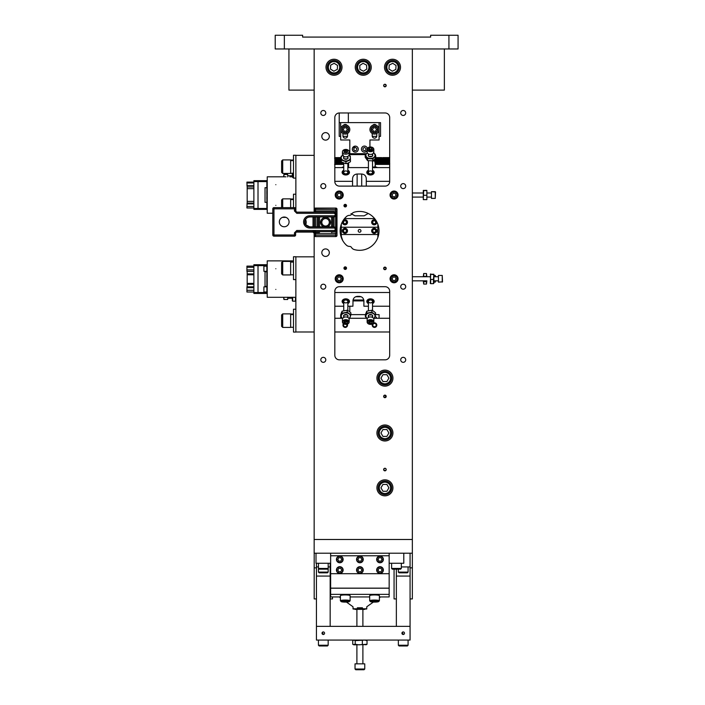 <?xml version="1.0" encoding="UTF-8"?>
<svg xmlns="http://www.w3.org/2000/svg" width="705" height="705" viewBox="0 0 705 705"><rect width="100%" height="100%" fill="white"/><g stroke="black" fill="none" stroke-linecap="round" stroke-linejoin="round"><path stroke-width="1.06" d="M410.072 598.924L412.355 598.924L412.355 553.213L314.157 553.213L314.157 235.54M314.157 209.103L314.157 48.962M412.355 553.213L412.355 539.492L314.157 539.492L412.355 539.484L412.355 48.962M340.726 235.602L340.453 234.351M340.286 233.24L342.709 240.528M342.692 240.502L341.907 238.969M341.643 238.361L341.37 237.682M346.437 216.558A19.44 19.44 0 0 0 346.437 245.199A4.574 4.574 0 0 0 349.574 246.406A2.282 2.282 0 0 1 351.557 247.517A4.574 4.574 0 0 0 354.218 249.561A19.44 19.44 0 0 0 379.017 230.879A19.44 19.44 0 0 0 354.218 212.196A4.574 4.574 0 0 0 351.557 214.241A2.282 2.282 0 0 1 349.574 215.351A4.574 4.574 0 0 0 346.437 216.558M321.824 136.373A3.745 3.745 0 0 0 327.446 139.625A3.745 3.745 0 0 0 327.446 133.13A3.745 3.745 0 0 0 321.824 136.373M321.824 222.322A3.745 3.745 0 0 0 327.446 225.565A3.745 3.745 0 0 0 327.446 219.079A3.745 3.745 0 0 0 321.824 222.322M321.824 252.681A3.745 3.745 0 0 0 327.446 255.924A3.745 3.745 0 0 0 327.446 249.429A3.745 3.745 0 0 0 321.824 252.681M335.21 278.792A4.001 4.001 0 0 0 341.211 282.256A4.001 4.001 0 0 0 341.211 275.32A4.001 4.001 0 0 0 335.21 278.792M390.068 278.792A4.001 4.001 0 0 0 396.069 282.256A4.001 4.001 0 0 0 396.069 275.32A4.001 4.001 0 0 0 390.068 278.792M400.722 112.967A2.485 2.485 0 0 0 404.458 115.118A2.485 2.485 0 0 0 404.458 110.817A2.485 2.485 0 0 0 400.722 112.967M400.722 186.111A2.485 2.485 0 0 0 404.458 188.27A2.485 2.485 0 0 0 404.458 183.961A2.485 2.485 0 0 0 400.722 186.111M400.722 286.688A2.485 2.485 0 0 0 404.458 288.847A2.485 2.485 0 0 0 404.458 284.538A2.485 2.485 0 0 0 400.722 286.688M400.722 359.832A2.485 2.485 0 0 0 404.458 361.991A2.485 2.485 0 0 0 404.458 357.682A2.485 2.485 0 0 0 400.722 359.832M320.81 359.832A2.485 2.485 0 0 0 324.547 361.991A2.485 2.485 0 0 0 324.547 357.682A2.485 2.485 0 0 0 320.81 359.832M320.81 286.688A2.485 2.485 0 0 0 324.547 288.847A2.485 2.485 0 0 0 324.547 284.538A2.485 2.485 0 0 0 320.81 286.688M320.81 186.111A2.485 2.485 0 0 0 324.547 188.27A2.485 2.485 0 0 0 324.547 183.961A2.485 2.485 0 0 0 320.81 186.111M320.81 112.967A2.485 2.485 0 0 0 324.547 115.118A2.485 2.485 0 0 0 324.547 110.817A2.485 2.485 0 0 0 320.81 112.967M384.199 468.508L383.643 469.556A1.278 1.278 0 0 0 385.564 470.667A1.278 1.278 0 0 0 385.564 468.446A1.278 1.278 0 0 0 383.643 469.556L383.696 469.213M383.837 395.743L383.643 396.413A1.278 1.278 0 0 0 385.564 397.514A1.278 1.278 0 0 0 385.564 395.302A1.278 1.278 0 0 0 383.643 396.413L383.696 396.069M385.829 269.31L384.93 269.68L386.208 268.402L384.93 267.125L383.643 268.402A1.278 1.278 0 0 0 385.564 269.513A1.278 1.278 0 0 0 385.564 267.292A1.278 1.278 0 0 0 383.643 268.402L383.696 268.059M384.577 84.309L384.93 84.256C386.578 85.111 386.578 85.966 384.93 86.821L383.643 85.534A1.278 1.278 0 0 0 385.564 86.644A1.278 1.278 0 0 0 385.564 84.433A1.278 1.278 0 0 0 383.643 85.534L383.696 85.199M345.723 266.957L343.961 268.147A1.278 1.278 0 0 0 345.882 269.257A1.278 1.278 0 0 0 345.882 267.036A1.278 1.278 0 0 0 343.961 268.147L346.34 268.808L346.472 267.785M345.723 204.459L343.961 205.64A1.278 1.278 0 0 0 345.882 206.75A1.278 1.278 0 0 0 345.882 204.538A1.278 1.278 0 0 0 343.961 205.64L346.34 206.301L346.34 204.988L346.34 206.301M335.21 195.038A4.001 4.001 0 0 0 341.211 198.51A4.001 4.001 0 0 0 341.211 191.566A4.001 4.001 0 0 0 335.21 195.038M390.068 195.038A4.001 4.001 0 0 0 396.069 198.51A4.001 4.001 0 0 0 396.069 191.566A4.001 4.001 0 0 0 390.068 195.038M376.919 378.127A8.011 8.011 0 0 0 388.931 385.062A8.011 8.011 0 0 0 388.931 371.183A8.011 8.011 0 0 0 376.919 378.127M376.919 432.985A8.011 8.011 0 0 0 388.931 439.92A8.011 8.011 0 0 0 388.931 426.049A8.011 8.011 0 0 0 376.919 432.985M376.919 487.842A8.011 8.011 0 0 0 388.931 494.778A8.011 8.011 0 0 0 388.931 480.907A8.011 8.011 0 0 0 376.919 487.842M384.507 67.248A8.011 8.011 0 0 0 396.518 74.184A8.011 8.011 0 0 0 396.518 60.313A8.011 8.011 0 0 0 384.507 67.248M355.25 67.248A8.011 8.011 0 0 0 367.261 74.184A8.011 8.011 0 0 0 367.261 60.313A8.011 8.011 0 0 0 355.25 67.248M325.992 67.248A8.011 8.011 0 0 0 338.003 74.184A8.011 8.011 0 0 0 338.003 60.313A8.011 8.011 0 0 0 325.992 67.248M389.68 181.546L389.68 117.541A4.574 4.574 0 0 0 385.106 112.967L339.396 112.967A4.574 4.574 0 0 0 334.822 117.541L334.822 181.546A4.574 4.574 0 0 0 339.396 186.111L385.106 186.111A4.574 4.574 0 0 0 389.68 181.546M389.68 355.267L389.68 291.262A4.574 4.574 0 0 0 385.106 286.688L339.396 286.688A4.574 4.574 0 0 0 334.822 291.262L334.822 355.267A4.574 4.574 0 0 0 339.396 359.832L385.106 359.832A4.574 4.574 0 0 0 389.68 355.267A4.574 4.574 0 0 1 385.106 359.832M343.961 268.147L346.34 267.486L346.34 268.808M343.961 205.64L346.34 204.988M384.577 468.323L385.829 468.649M383.899 470.323L384.93 470.834L383.643 469.556M385.415 470.737L386.208 469.556M385.829 470.464L384.93 470.834M384.577 395.179L386.111 396.897M383.643 396.413L384.93 397.69L383.828 397.074M385.829 397.312L384.93 397.69L386.208 396.413L384.93 395.126M383.643 268.402L384.569 269.627M385.415 86.724L386.208 85.534L384.93 84.256L384.199 84.485M384.93 86.821L383.828 86.204M329.314 136.373A3.745 3.745 0 0 1 323.692 139.625A3.745 3.745 0 0 1 323.692 133.13A3.745 3.745 0 0 1 329.314 136.373M325.789 112.967A2.485 2.485 0 0 1 322.062 115.118A2.485 2.485 0 0 1 322.062 110.817A2.485 2.485 0 0 1 325.789 112.967M405.701 112.967A2.485 2.485 0 0 1 401.973 115.118A2.485 2.485 0 0 1 401.973 110.817A2.485 2.485 0 0 1 405.701 112.967M339.396 359.832A4.574 4.574 0 0 1 334.822 355.267M334.822 117.541A4.574 4.574 0 0 1 339.211 112.967L339.211 136.373L340.638 136.373L340.638 122.661L339.211 122.661M385.106 112.967A4.574 4.574 0 0 1 389.68 117.541M377.871 224.287L377.871 228.869L377.871 227.213L341.299 227.213L341.299 224.287A19.44 19.44 0 0 0 341.299 237.47L341.299 234.527L377.871 234.527L377.871 232.888L377.871 237.47M340.771 235.796L341.149 237.065M383.696 268.755L385.23 269.645M385.838 269.301L386.199 268.49M366.944 606.652A9.147 1.331 0 0 0 366.759 606.926A9.147 1.331 0 0 1 366.944 606.652L373.359 602.07M353.038 608.062L353.038 606.926A9.147 1.331 0 0 0 352.852 606.652A9.147 1.331 0 0 1 353.038 606.926L353.038 608.785L357.338 608.785M403.789 553.213L403.789 563.269L389.16 563.269M330.636 563.269L316.007 563.269L316.007 553.213M389.16 553.213L330.636 553.213L330.636 555.769L389.16 555.769L389.16 553.213M389.16 555.769L389.16 588.217L330.636 588.217L330.636 555.769M389.16 588.137L330.636 588.137M389.16 573.694L330.636 573.694M379.396 596.932L389.16 596.932L389.16 588.217L330.636 588.217L330.636 596.932L340.4 596.932M339.246 596.932L340.4 597.761M346.437 602.07L352.852 606.652M362.458 608.785L366.759 608.785L366.759 606.926M379.396 597.761L380.55 596.932M357.338 608.873L353.038 609.005L356.977 609.27M353.038 608.785L366.759 608.785M362.529 608.988L366.759 609.005L362.458 608.873M389.16 594.368L330.636 594.368M389.16 588.217L330.636 588.217M350.129 596.932L369.667 596.932M376.664 570.037A3.349 3.349 0 0 1 381.687 567.137A3.349 3.349 0 0 1 381.687 572.936A3.349 3.349 0 0 1 376.664 570.037M376.964 570.037A3.058 3.058 0 0 0 381.537 572.68A3.058 3.058 0 0 0 381.537 567.393A3.058 3.058 0 0 0 376.964 570.037M379.017 568.318L378.03 570.037L379.017 571.755L381.008 571.755L381.995 570.037L381.008 568.318L379.017 568.318M356.554 570.037A3.349 3.349 0 0 1 361.568 567.137A3.349 3.349 0 0 1 361.568 572.936A3.349 3.349 0 0 1 356.554 570.037M356.845 570.037A3.058 3.058 0 0 0 361.427 572.68A3.058 3.058 0 0 0 361.427 567.393A3.058 3.058 0 0 0 356.845 570.037M358.907 568.318L357.911 570.037L358.907 571.755L360.889 571.755L361.885 570.037L360.889 568.318L358.907 568.318M336.435 570.037A3.349 3.349 0 0 1 341.458 567.137A3.349 3.349 0 0 1 341.458 572.936A3.349 3.349 0 0 1 336.435 570.037M336.726 570.037A3.058 3.058 0 0 0 341.308 572.68A3.058 3.058 0 0 0 341.308 567.393A3.058 3.058 0 0 0 336.726 570.037M338.788 568.318L337.801 570.037L338.788 571.755L340.779 571.755L341.766 570.037L340.779 568.318L338.788 568.318M376.664 559.426A3.349 3.349 0 0 1 381.687 556.527A3.349 3.349 0 0 1 381.687 562.326A3.349 3.349 0 0 1 376.664 559.426M376.964 559.426A3.058 3.058 0 0 0 381.537 562.07A3.058 3.058 0 0 0 381.537 556.783A3.058 3.058 0 0 0 376.964 559.426M379.017 557.708L378.03 559.426L379.017 561.145L381.008 561.145L381.995 559.426L381.008 557.708L379.017 557.708M356.554 559.426A3.349 3.349 0 0 1 361.568 556.527A3.349 3.349 0 0 1 361.568 562.326A3.349 3.349 0 0 1 356.554 559.426M356.845 559.426A3.058 3.058 0 0 0 361.427 562.07A3.058 3.058 0 0 0 361.427 556.783A3.058 3.058 0 0 0 356.845 559.426M358.907 557.708L357.911 559.426L358.907 561.145L360.889 561.145L361.885 559.426L360.889 557.708L358.907 557.708M336.435 559.426A3.349 3.349 0 0 1 341.458 556.527A3.349 3.349 0 0 1 341.458 562.326A3.349 3.349 0 0 1 336.435 559.426M336.726 559.426A3.058 3.058 0 0 0 341.308 562.07A3.058 3.058 0 0 0 341.308 556.783A3.058 3.058 0 0 0 336.726 559.426M338.788 557.708L337.801 559.426L338.788 561.145L340.779 561.145L341.766 559.426L340.779 557.708L338.788 557.708M370.442 601.585L369.72 600.871A4.864 0.714 0 0 1 369.667 600.766A4.864 0.714 0 0 1 374.531 600.061A4.864 0.714 0 0 1 379.396 600.766A4.864 0.714 0 0 1 379.343 600.871L378.611 601.585A4.133 0.599 180 0 0 374.531 600.889A4.133 0.599 180 0 0 370.442 601.585A4.133 0.599 180 0 0 370.786 601.753A4.133 0.599 180 0 0 375.13 602.088A4.133 0.599 180 0 0 378.611 601.585M379.396 600.766L379.396 595.646A4.864 0.714 180 0 0 374.531 594.941A4.864 0.714 180 0 0 369.667 595.646L369.667 600.766M372.081 601.242L371.835 601.673L374.276 601.929L377.219 601.303L372.081 601.242M376.972 601.286L376.972 601.744M374.276 601.092L374.276 601.929M340.462 600.871L341.185 601.585L340.462 600.871A4.864 0.714 0 0 1 340.4 600.766A4.864 0.714 0 0 1 345.265 600.061A4.864 0.714 0 0 1 350.129 600.766A4.864 0.714 0 0 1 350.077 600.871L349.354 601.585A4.133 0.599 180 0 0 345.265 600.889A4.133 0.599 180 0 0 341.185 601.585A4.133 0.599 180 0 0 341.528 601.753A4.133 0.599 180 0 0 345.873 602.088A4.133 0.599 180 0 0 349.354 601.585M350.129 600.766L350.129 595.646A4.864 0.714 180 0 0 345.265 594.941A4.864 0.714 180 0 0 340.4 595.646L340.4 600.766M342.824 601.242L342.577 601.673L345.018 601.929L347.962 601.303L342.824 601.242M347.715 601.286L347.715 601.744M345.018 601.092L345.018 601.929M362.458 608.988L362.458 607.789L357.338 607.789L357.338 608.988M354.835 609.27A2.564 2.529 0 0 0 356.73 609.27M363.066 609.27A2.564 2.529 0 0 0 364.961 609.27M444.361 48.962L444.361 90.108L412.355 90.108M314.157 90.108L288.927 90.108L288.927 48.962M448.926 48.962L458.074 48.962L458.074 35.25L448.926 35.25L448.926 48.962L275.206 48.962L275.206 35.25L284.353 35.25L284.353 48.962M448.926 35.25L430.64 35.25L430.64 37.083L302.639 37.083L302.639 35.25L284.353 35.25M368.257 213.483L364.15 215.827L355.012 215.827L350.984 213.641M355.584 296.761L361.233 296.761M368.433 306.217L363.895 306.217L363.895 300.92L352.923 300.903C353.214 298.162 354.738 296.638 357.497 296.347L359.33 296.347C362.079 296.638 363.604 298.162 363.895 300.92L363.798 299.986L353.02 299.986L352.923 306.217L347.838 306.217M348.614 162.82L348.614 167.605M349.134 154.615L365.71 154.615M374.663 218.612L344.498 218.612M341.299 227.213L341.299 234.527M359.585 232.236A1.375 1.375 0 0 0 360.951 230.87A1.375 1.375 0 0 0 359.585 229.495A1.375 1.375 0 0 0 358.211 230.87A1.375 1.375 0 0 0 359.585 232.236M376.699 221.67A2.564 2.564 0 0 1 374.514 224.816A2.564 2.564 0 0 1 373.183 219.925A2.564 2.564 0 0 1 375.95 220.392M371.835 222.269A2.379 2.379 0 0 0 375.404 224.331A2.379 2.379 0 0 0 375.404 220.216A2.379 2.379 0 0 0 371.835 222.269M373.386 220.841L372.566 222.269L373.386 223.696L375.034 223.696L375.862 222.269L375.034 220.841L373.386 220.841M343.212 220.392A2.564 2.564 0 0 1 347.204 221.053A2.564 2.564 0 0 1 345.582 224.754A2.564 2.564 0 0 1 342.463 221.67M342.577 222.269A2.379 2.379 0 0 0 346.137 224.331A2.379 2.379 0 0 0 346.137 220.216A2.379 2.379 0 0 0 342.577 222.269M344.128 220.841L343.309 222.269L344.128 223.696L345.776 223.696L346.596 222.269L345.776 220.841L344.128 220.841M374.646 228.341A2.564 2.564 0 0 1 376.179 232.509A2.564 2.564 0 0 1 371.808 231.751A2.564 2.564 0 0 1 374.646 228.341M374.619 228.526A2.379 2.379 0 0 0 371.976 231.689A2.379 2.379 0 0 0 376.038 232.386A2.379 2.379 0 0 0 374.619 228.526M375.756 230.297L374.496 229.24L372.945 229.812L372.663 231.434L373.932 232.491L375.474 231.919L375.756 230.297M342.392 230.87A2.564 2.564 0 0 1 346.234 228.649A2.564 2.564 0 0 1 346.234 233.082A2.564 2.564 0 0 1 342.392 230.87M342.577 230.87A2.379 2.379 0 0 0 346.137 232.923A2.379 2.379 0 0 0 346.137 228.808A2.379 2.379 0 0 0 342.577 230.87M344.128 229.442L343.309 230.87L344.128 232.289L345.776 232.289L346.596 230.87L345.776 229.442L344.128 229.442M372.531 167.006L376.77 167.191L372.531 167.191M343.749 167.191L342.392 167.191L343.749 167.006M334.822 162.071L335.183 157.567L335.739 164.468L336.17 163.243M335.897 163.111L336.303 157.559L336.875 164.468L337.307 163.243M337.043 163.111L337.157 161.11M337.307 158.519L338.021 164.468L338.453 163.243M338.188 163.111L338.303 161.11M338.453 158.519L339.167 164.468L339.599 163.243M339.334 163.111L339.44 161.11M340.303 164.468L339.457 157.559L340.303 164.468L340.735 163.243M340.471 163.111L340.586 161.11M340.735 158.519L341.449 164.468L341.881 163.243M341.617 163.111L341.678 162.159M342.392 162.555L342.595 164.468L343.062 162.873M348.138 163.04L348.305 164.468L348.631 163.921M375.307 158.59L375.739 164.468L376.012 161.11M376.17 158.519L376.884 164.468L377.157 161.11M378.021 164.468L377.175 157.559L378.021 164.468L378.453 163.243M378.188 163.111L378.303 161.11M378.453 158.519L379.167 164.468L379.598 163.243M379.334 163.111L379.44 161.11M379.026 158.784L379.757 157.567L380.312 164.468L380.585 161.11M380.171 158.784L380.947 157.788L381.449 164.468L381.731 161.11M381.881 158.519L382.595 164.468L383.026 163.243M382.762 163.111L382.868 161.11M382.454 158.784L383.185 157.567L383.74 164.468L384.013 161.11M383.599 158.784L384.375 157.788L384.877 164.468L385.159 161.11M384.736 158.784L385.468 157.567L386.023 164.468L386.455 163.243M386.19 163.111L386.305 161.11M385.882 158.784L386.613 157.567L387.168 164.468L387.6 163.243M387.336 163.111L387.442 161.11M388.305 164.468L387.459 157.559L388.305 164.468L388.737 163.243M388.473 163.111L388.587 161.11M389.451 164.468L388.605 157.559L389.777 163.921M389.618 163.111L389.68 162.071M334.822 160.291L335.148 163.939L335.791 158.281L336.038 163.939L335.536 158.281L334.884 157.559L335.598 163.507M335.747 160.916L335.862 158.925M336.303 157.559L336.734 163.507M336.893 160.916L337.008 158.925M337.448 157.559L338.021 164.468M338.03 160.916L338.144 158.925M338.594 157.559L339.167 164.468M339.175 160.916L339.29 158.925M340.03 164.468L340.171 163.507M340.321 160.916L340.436 158.925M340.876 157.559L341.308 163.507M342.101 162.397L342.454 163.507M343.291 163.102L343.458 164.468M347.838 163.322L348.305 164.468M375.307 163.313L375.457 164.468L375.598 163.507M375.747 160.916L375.862 158.925M376.311 157.559L376.743 163.507M376.893 160.916L377.008 158.925M378.039 160.916L378.153 158.925M378.594 157.559L379.026 163.507M379.175 160.916L379.29 158.925M379.457 157.559L380.312 164.468M380.321 160.916L380.436 158.925M380.603 157.559L381.158 164.45L381.581 158.925M381.308 158.784L381.81 157.788L382.321 164.468L382.718 158.925M382.885 157.559L383.441 164.45L383.864 158.925M384.031 157.559L384.877 164.468M384.895 160.916L385.009 158.925M385.177 157.559L386.023 164.468M386.032 160.916L386.155 158.925M386.322 157.559L387.027 163.507M387.177 160.916L387.292 158.925M388.032 164.468L388.437 158.925M389.178 164.468L389.31 163.507M389.46 160.916L389.583 158.925M334.822 163.701L335.025 163.243M335.175 161.11L335.333 158.916M336.32 161.11L336.47 158.916M336.435 163.102L336.849 158.105L337.201 163.921M337.457 161.11L337.616 158.916M337.73 160.916L337.986 158.105L338.347 163.921M338.603 161.11L338.761 158.916M339.026 158.784L339.493 163.921M339.748 161.11L340.066 158.105L340.63 163.921M340.894 161.11L341.044 158.916M341.537 162.079L341.775 163.921M342.727 162.723L342.921 163.921M348.455 162.899L348.614 163.939M375.598 158.784L376.17 163.243M376.611 158.087L377.307 163.243M377.466 161.11L377.616 158.916M377.88 158.784L378.347 163.921M379.131 158.105L379.493 163.921M379.748 161.11L379.907 158.916M380.277 158.105L380.744 163.243M380.894 157.567L381.881 163.243M381.749 157.559L382.392 158.281L382.921 163.921M383.176 161.11L383.335 158.916M383.185 157.567L384.172 163.243M384.322 161.11L384.472 158.916M384.322 157.567L385.309 163.243M385.468 157.567L386.349 163.921M386.604 161.11L386.763 158.916M386.613 157.567L387.494 163.921M387.75 161.11L387.9 158.916M387.759 157.567L388.631 163.921M388.896 157.567L389.68 163.701M336.012 157.567L335.465 158.087M337.157 157.567L337.184 163.939M338.294 157.567L338.329 163.939M338.717 163.102L338.867 160.916M339.44 157.567L339.863 163.102M340.162 158.784L340.612 163.939M341.008 163.102L341.158 160.916M341.802 162.229L341.758 163.939M342.145 163.102L342.198 162.45M342.991 162.846L342.903 163.939M375.307 162.934L375.448 160.916M376.012 157.567L376.047 163.939M376.435 163.102L376.585 160.916M376.743 158.784L377.58 163.102M378.303 157.567L378.329 163.939M378.726 163.102L378.876 160.916M379.158 158.087L379.475 163.939M380.295 158.087L380.612 163.939M381.008 163.102L381.158 160.916M381.423 158.105L382.154 163.102M382.559 158.105L383.159 163.939M383.291 163.102L383.441 160.916M383.705 158.105L384.296 163.939M384.437 163.102L384.586 160.916M384.851 158.105L385.441 163.939M385.988 158.105L386.587 163.939M386.719 163.102L386.869 160.916M387.027 158.784L387.468 163.939M387.865 163.102L388.014 160.916M388.173 158.784L388.614 163.939M389.01 163.102L389.416 158.105L389.68 160.291M374.699 154.139L375.307 154.157L375.307 155.012M372.531 160.978L374.699 160.978L375.307 157.559M374.699 167.852L375.307 164.415L374.699 160.978M375.307 158.369L375.307 167.006M295.871 331.993L314.157 331.993L314.157 256.832L295.871 256.832L295.871 331.993M275.831 289.42C277.03 289.42 277.03 289.42 275.831 289.42C277.03 289.429 277.03 289.429 275.831 289.42C277.03 289.42 277.03 289.42 275.831 289.42C277.03 289.429 277.03 289.429 275.831 289.42M286.168 260.885L289.341 260.921M275.831 268.755C277.03 268.746 277.03 268.746 275.831 268.755C277.03 268.746 277.03 268.746 275.831 268.755C277.03 268.746 277.03 268.746 275.831 268.755C277.03 268.746 277.03 268.746 275.831 268.755M266.825 275.338L266.86 277.347M266.86 271.769L265.027 271.769L265.027 286.397L266.86 286.397M266.86 293.439L258.012 293.439L266.86 293.439L266.86 264.727L253.879 264.727L253.879 293.439L258.012 293.439L258.012 264.727L253.879 264.727L266.86 264.727L258.012 264.727M286.01 260.876L267.23 260.876L267.23 297.298L283.621 297.298L283.912 299.493L283.912 297.298M267.23 297.298L295.871 297.298M266.825 280.819L266.86 282.837M266.86 292.267L266.86 265.908M247.182 286.829L247.182 271.39M265.027 271.769L265.027 286.397M258.012 293.439L253.879 293.439L258.012 293.439M263.899 291.976L263.899 286.856L263.899 291.976L266.86 291.976M263.899 271.31L263.899 266.19L263.899 271.31L266.86 271.31M253.879 286.829L246.926 286.829L246.926 292.011L253.879 292.011M253.879 287.693L246.926 287.693M253.879 290.284L246.926 290.284M253.879 266.12L246.926 266.12L246.926 271.39L253.879 271.39M253.879 267.283L246.926 267.283M253.879 269.918L246.926 269.918M275.831 184.692C277.03 184.692 277.03 184.692 275.831 184.692C277.03 184.684 277.03 184.684 275.831 184.692C277.03 184.692 277.03 184.692 275.831 184.692M275.831 205.358C277.021 205.358 277.021 205.358 275.831 205.358C277.03 205.366 277.03 205.366 275.831 205.358C277.03 205.358 277.03 205.358 275.831 205.358C277.03 205.358 277.03 205.358 275.831 205.358C277.03 205.358 277.03 205.358 275.831 205.358C277.03 205.358 277.03 205.358 275.831 205.358M286.01 176.814L267.23 176.814L267.23 213.236L272.791 213.236L267.23 213.236M266.825 193.655L266.825 191.275L266.825 193.655M266.825 197.056L266.825 198.775L266.825 197.056M267.221 208.204L267.221 181.846M266.86 202.344L266.86 187.706L265.027 187.706L265.027 202.344L266.86 202.344L266.86 208.469L258.012 208.469L258.012 180.674L253.879 180.674L253.879 209.376L258.012 209.376L258.012 208.469L253.879 208.469M253.879 203.075L247.182 203.075L247.182 186.975L253.879 186.975M266.86 187.706L266.86 180.674L258.012 180.674M266.86 208.469L266.86 209.376L258.012 209.376M247.182 187.283L246.926 182.965L253.879 182.965M253.879 185.556L246.926 185.556M253.879 182.101L246.926 182.101L246.926 182.965M253.879 206.512L246.926 206.512L246.926 207.993L253.879 207.993M247.182 202.723L246.926 206.512M253.879 203.886L246.926 203.886M265.027 187.706L265.027 202.344M316.439 563.269L316.439 566.926L318.457 566.926L318.44 572.099L328.169 572.099L328.169 568.468L318.457 568.441L318.457 563.269M330.16 563.269L330.16 566.926L328.186 566.926M330.16 626.357L316.439 626.357L316.439 640.07L410.072 640.07L410.072 626.357L330.16 626.357L330.16 576.064L316.439 576.064L316.439 626.357M330.16 566.926L330.16 576.064M316.439 576.064L316.439 566.926M410.072 553.213L410.072 566.926L401.339 566.926M410.072 566.926L410.072 626.357M410.072 576.064L396.36 576.064L396.36 626.357M396.36 576.064L396.36 569.173M322.123 632.72L323.304 634.491A1.278 1.278 0 0 0 324.406 632.57A1.278 1.278 0 0 0 322.194 632.57A1.278 1.278 0 0 0 323.304 634.491L322.396 632.306M403.216 634.491A1.278 1.278 0 0 0 404.317 632.57A1.278 1.278 0 0 0 402.106 632.57A1.278 1.278 0 0 0 403.216 634.491L402.308 632.306M402.035 632.72L402.722 634.394M334.822 181.326L352.562 181.326L352.562 186.111M320.925 185.38L320.925 186.843M334.822 167.605L343.749 167.605M347.838 167.605L368.433 167.605M372.531 167.605L389.68 167.605M352.562 181.326L352.562 178.576C352.852 175.827 354.377 174.302 357.135 174.012L361.7 174.012C364.459 174.302 365.983 175.827 366.274 178.576L366.274 181.326L389.68 181.326M366.274 181.326L366.274 186.111M368.433 170.231A3.675 2.6 0 0 0 366.803 172.39A3.675 2.6 0 0 0 370.477 174.99A3.675 2.6 0 0 0 374.152 172.39A3.675 2.6 0 0 0 372.531 170.231M343.749 170.231A3.675 2.6 0 0 0 342.119 172.39A3.675 2.6 0 0 0 345.794 174.99A3.675 2.6 0 0 0 349.469 172.39A3.675 2.6 0 0 0 347.838 170.231M373.447 323.11A2.282 2.282 0 0 1 376.787 325.137A2.282 2.282 0 0 1 373.817 327.314A2.282 2.282 0 0 1 372.628 323.824M347.292 324.124A2.282 2.282 0 0 1 344.489 327.287A2.282 2.282 0 0 1 343.458 323.71M334.822 318.272L342.427 318.272M349.601 318.272L367.111 318.272M374.293 318.272L389.68 318.272M334.822 331.993L389.68 331.993M342.48 151.452A3.349 2.371 180 0 0 342.445 151.787A3.349 2.371 180 0 1 345.679 149.442A3.349 2.371 180 0 1 345.794 149.442A3.349 2.371 180 0 1 349.142 151.804A3.349 2.371 180 0 0 345.794 149.425A3.349 2.371 180 0 0 342.48 151.452M349.142 154.474L349.142 151.787A3.349 2.371 180 0 1 345.794 154.175A3.349 2.371 180 0 1 342.445 151.804L342.445 154.492A3.349 2.371 -0 0 0 345.794 156.862A3.349 2.371 -0 0 0 349.142 154.492L349.142 151.804M340.568 157.603L341.149 156.792M347.477 150.861L345.732 150.2L344.04 150.94L344.111 152.342L345.855 153.003L347.547 152.262L347.477 150.861L347.477 152.174L345.732 151.513L345.732 150.2M345.732 151.513L344.102 152.227M341.149 156.246L341.299 161.93L345.943 163.701L348.191 163.014L350.438 161.745L350.438 159.788L345.943 161.745L341.299 159.973L341.149 156.246L343.397 154.977M348.94 155.311L350.288 156.061L350.438 159.788M345.943 163.701L345.943 161.745M341.299 161.93L341.299 159.973M346.886 159.039A2.044 1.445 -0 0 0 345.723 158.819A2.044 1.445 -0 0 0 344.701 159.039M342.683 155.364A4.574 3.234 -0 0 0 341.22 157.823A4.574 3.234 -0 0 0 343.626 160.573A4.574 3.234 -0 0 0 348.191 160.484A4.574 3.234 -0 0 0 350.367 157.638A4.574 3.234 -0 0 0 348.904 155.364M367.138 149.187A3.349 2.371 180 0 1 370.477 146.975A3.349 2.371 180 0 1 373.826 149.337A3.349 2.371 180 0 1 370.477 151.707A3.349 2.371 180 0 1 367.138 149.337A3.349 2.371 180 0 1 367.138 149.187M367.138 151.875A3.349 2.371 0 0 0 367.138 152.033A3.349 2.371 0 0 0 370.477 154.395A3.349 2.371 0 0 0 373.826 152.033L373.826 149.337M367.437 148.993A3.058 2.159 0 0 0 370.345 151.293A3.058 2.159 0 0 0 373.535 149.178A3.058 2.159 0 0 0 370.477 146.975A3.058 2.159 0 0 0 367.437 148.993M369.605 147.874L368.504 149.037L369.376 150.297L371.359 150.394L372.46 149.231L371.588 147.971L369.605 147.874L369.032 149.804M371.932 149.786L369.605 149.196M371.588 149.284L371.588 147.971M365.216 155.285L365.216 157.241L367.525 160.599L372.786 160.863L374.267 159.612L375.747 157.77L375.747 155.814L372.786 158.907L367.525 158.643L365.216 155.285L367.331 152.835M373.438 152.456L375.747 155.814M372.786 160.863L372.786 158.907M367.525 160.599L367.525 158.643M371.57 156.572A2.044 1.445 0 0 0 369.394 156.572M367.367 152.897A4.574 3.234 0 0 0 366.697 153.452A4.574 3.234 0 0 0 366.371 156.677A4.574 3.234 0 0 0 370.151 158.484A4.574 3.234 0 0 0 374.267 157.074A4.574 3.234 0 0 0 374.593 153.849A4.574 3.234 0 0 0 373.597 152.897M423.291 192.439L423.291 199.603L426.877 199.594L426.877 190.473L423.291 190.473L426.463 190.35M431.451 191.69L435.54 191.98L435.249 198.387L435.249 191.69L431.451 191.69L431.451 198.387L435.249 198.387L431.451 198.387M423.696 190.35L423.291 199.612L426.869 199.63M423.696 195.285L426.463 195.285M423.696 190.597L426.463 190.597M423.3 190.447L423.291 192.941M426.869 190.447L426.877 199.612M283.912 299.493L287.719 299.493L287.719 297.193M295.871 300.621L295.465 301.167L292.698 301.167L292.284 300.621M295.465 301.167L295.465 297.254M292.698 297.254L292.698 301.167M292.346 300.824L292.284 297.298M287.719 176.911L287.719 174.487L283.912 174.487L283.912 176.814M283.621 176.814L283.912 174.487M292.698 173.122L292.698 177.528M292.284 176.814L292.284 173.315M293.492 207.649L293.492 194.201L295.871 194.201L295.871 211.685L295.871 155.347L314.157 155.347M392.879 60.498A6.768 6.768 0 0 1 398.184 70.941A6.768 6.768 0 0 1 386.481 70.315A6.768 6.768 0 0 1 392.879 60.498M392.817 61.591A5.666 5.666 0 0 0 387.459 69.821A5.666 5.666 0 0 0 397.267 70.341A5.666 5.666 0 0 0 392.817 61.591M396.043 65.459L392.729 63.3L389.195 65.089L388.984 69.046L392.306 71.205L395.831 69.407L396.043 65.459M362.908 60.498A6.768 6.768 0 0 1 369.279 70.333A6.768 6.768 0 0 1 357.576 70.932A6.768 6.768 0 0 1 362.908 60.498M362.969 61.591A5.666 5.666 0 0 0 358.501 70.333A5.666 5.666 0 0 0 368.301 69.83A5.666 5.666 0 0 0 362.969 61.591M366.582 65.098L363.057 63.3L359.735 65.45L359.938 69.407L363.463 71.205L366.785 69.055L366.582 65.098M333.756 74.016A6.768 6.768 0 0 1 328.266 63.653A6.768 6.768 0 0 1 339.977 64.084A6.768 6.768 0 0 1 333.756 74.016M333.791 72.915A5.666 5.666 0 0 0 339.008 64.596A5.666 5.666 0 0 0 329.2 64.243A5.666 5.666 0 0 0 333.791 72.915M330.504 69.108L333.853 71.205L337.351 69.354L337.501 65.398L334.144 63.291L330.645 65.151L330.504 69.108M282.705 159.912L282.705 173.448L290.645 173.448L290.645 159.912L282.705 159.912L281.603 161.013L281.603 172.346L282.705 173.448M290.645 207.649L290.645 198.863L282.705 198.863L282.705 207.649M281.603 207.649L281.603 199.964L282.705 198.863M282.705 261.405L282.705 274.941L290.645 274.941L290.645 261.405L282.705 261.405L281.603 262.498L281.603 273.84L282.705 274.941M282.705 313.884L282.705 327.42L290.645 327.42L290.645 313.884L282.705 313.884L281.603 314.985L281.603 326.318L282.705 327.42M390.967 193.796A3.349 3.349 0 0 1 396.704 192.967A3.349 3.349 0 0 1 394.544 198.352A3.349 3.349 0 0 1 390.967 193.796M391.231 193.901A3.058 3.058 0 0 0 394.5 198.061A3.058 3.058 0 0 0 396.474 193.152A3.058 3.058 0 0 0 391.231 193.901M393.787 193.073L392.227 194.298L392.509 196.263L394.351 197.003L395.91 195.778L395.628 193.813L393.787 193.073M335.862 195.038A3.349 3.349 0 0 1 340.885 192.139A3.349 3.349 0 0 1 340.885 197.938A3.349 3.349 0 0 1 335.862 195.038M336.153 195.038A3.058 3.058 0 0 0 340.735 197.682A3.058 3.058 0 0 0 340.735 192.394A3.058 3.058 0 0 0 336.153 195.038M338.215 193.32L337.228 195.038L338.215 196.757L340.207 196.757L341.194 195.038L340.207 193.32L338.215 193.32M378.162 487.842A6.768 6.768 0 0 1 388.314 481.982A6.768 6.768 0 0 1 388.314 493.703A6.768 6.768 0 0 1 378.162 487.842M379.255 487.842A5.666 5.666 0 0 0 387.759 492.751A5.666 5.666 0 0 0 387.759 482.934A5.666 5.666 0 0 0 379.255 487.842M382.947 484.414L380.964 487.842L382.947 491.27L386.904 491.27L388.887 487.842L386.904 484.414L382.947 484.414M378.162 432.985A6.768 6.768 0 0 1 388.314 427.124A6.768 6.768 0 0 1 388.314 438.845A6.768 6.768 0 0 1 378.162 432.985M379.255 432.985A5.666 5.666 0 0 0 387.759 437.893A5.666 5.666 0 0 0 387.759 428.076A5.666 5.666 0 0 0 379.255 432.985M382.947 429.556L380.964 432.985L382.947 436.413L386.904 436.413L388.887 432.985L386.904 429.556L382.947 429.556M378.162 378.127A6.768 6.768 0 0 1 388.314 372.266A6.768 6.768 0 0 1 388.314 383.978A6.768 6.768 0 0 1 378.162 378.127M379.255 378.127A5.666 5.666 0 0 0 387.759 383.035A5.666 5.666 0 0 0 387.759 373.209A5.666 5.666 0 0 0 379.255 378.127M382.947 374.69L380.964 378.127L382.947 381.555L386.904 381.555L388.887 378.127L386.904 374.69L382.947 374.69M328.169 572.099L327.437 572.83L319.171 572.83L318.44 572.099M398.351 569.173L398.351 572.099L408.08 572.099L408.08 566.926M408.08 572.099L407.349 572.83L399.083 572.83L398.351 572.099M318.44 640.07L318.44 645.242L328.169 645.242L328.169 640.07M328.169 645.242L327.437 645.974L319.171 645.974L318.44 645.242M398.351 640.07L398.351 645.242L408.08 645.242L408.08 640.07M408.08 645.242L407.349 645.974L399.083 645.974L398.351 645.242M328.186 563.269L328.186 568.441L327.455 569.173L319.189 569.173L318.457 568.441M391.61 563.269L391.61 568.441L401.339 568.441L401.339 563.269M400.555 569.173L392.341 569.173L391.61 568.441M378.796 233.822L377.721 232.747L377.721 229.01L378.796 227.935M359.894 669.019L364.758 669.019L364.758 663.846L355.029 663.846L355.029 669.019L359.894 669.019M364.758 663.846L364.758 669.019L364.027 669.75L355.761 669.75L355.029 669.019L355.029 663.846M362.89 626.357L362.89 609.349L356.897 609.349L356.897 626.357M352.747 644.264L353.981 644.828L352.747 644.264L352.747 640.634L353.981 640.07L352.747 640.634M353.214 644.599L355.205 644.264L355.205 640.634L353.981 640.07M355.205 644.264L358.774 644.828L367.032 644.264L367.032 640.634L364.688 640.07L355.205 640.634M367.032 644.264L365.807 644.828M365.807 640.07L367.032 640.634M362.344 644.264L362.344 640.634M353.981 644.828L366.574 644.599M412.355 567.842L410.072 567.842M394.069 569.173L394.069 598.924L396.36 598.924M332.478 596.932L332.478 598.924L330.16 598.924M330.636 567.842L330.16 567.842M316.439 567.842L314.192 567.842L314.192 553.213M314.192 567.842L314.192 598.924L316.439 598.924M334.822 306.217L343.749 306.217M372.531 306.217L389.68 306.217M320.925 287.42L320.925 285.957M334.822 292.505L389.68 292.505M372.531 303.591A3.675 2.6 180 0 0 374.152 301.44A3.675 2.6 180 0 0 370.477 298.841A3.675 2.6 180 0 0 366.803 301.44A3.675 2.6 180 0 0 368.433 303.591M347.838 303.591A3.675 2.6 180 0 0 349.469 301.44A3.675 2.6 180 0 0 345.794 298.841A3.675 2.6 180 0 0 342.119 301.44A3.675 2.6 180 0 0 343.749 303.591M375.589 314.615L379.079 314.615L379.079 318.272M340.674 318.272L340.744 314.615M374.232 318.449L375.051 316.51A2.282 2.282 0 0 1 376.743 318.272M349.812 306.217L349.812 311.883M350.896 314.615L365.428 314.615M376.787 133.474L376.787 135.871A2.282 2.282 0 0 1 374.505 138.154A2.282 2.282 0 0 1 372.214 135.871L372.214 133.474M372.707 125.314A2.282 2.282 0 0 1 376.303 125.314M342.956 133.474L342.956 135.871A2.282 2.282 0 0 0 345.247 138.154A2.282 2.282 0 0 0 347.53 135.871L347.53 133.474M347.045 125.314A2.282 2.282 0 0 0 343.45 125.314M369.931 147.01L369.931 139.987L379.079 139.987L379.079 122.608L340.674 122.608L340.674 139.987L349.812 139.987L349.812 153.699L366.468 153.699M361.445 149.125A2.996 2.996 0 0 0 367.138 150.456A2.996 2.996 0 0 1 361.445 149.09A2.996 2.996 0 0 1 367.375 148.464A2.996 2.996 0 0 0 361.445 149.125M358.299 149.125A2.996 2.996 0 0 1 355.302 152.121A2.996 2.996 0 0 1 352.306 149.125A2.996 2.996 0 0 1 355.302 146.129A2.996 2.996 0 0 1 358.299 149.125M355.302 146.129L352.544 147.953M352.368 148.526L352.535 150.288M352.817 150.799L354.703 152.06M364.45 146.129L365.049 146.191M366.935 150.799L365.049 152.06M433.866 282.141L435.249 282.141L435.249 280.837M435.249 276.739L435.249 275.443L433.866 275.443M435.249 275.443L435.54 276.739M435.54 280.837L435.249 282.141M430.279 276.739L412.355 276.739L423.291 276.739L423.696 273.522L423.696 276.43L426.463 276.43L426.463 273.522L426.877 276.739L430.279 276.739L430.685 279.453L433.46 279.453L433.866 274.254L430.279 274.254L433.46 274.589M423.485 280.837L423.696 281.7L426.463 281.7L426.877 281.022M423.696 273.522L426.463 273.522M423.696 281.7L423.696 284.062L426.463 284.062L426.463 281.7M426.463 284.062L426.877 280.837L412.355 280.837L423.291 280.837L423.696 284.062M341.405 312.668L340.665 316.704M442.238 282.141L442.238 275.443L438.439 275.443L438.439 282.141L442.529 281.841L442.238 275.443M430.685 279.453L430.685 283.657L433.46 283.657L433.46 279.453M430.685 274.589L430.306 283.401M430.685 273.928L430.279 277.021M433.866 274.254L433.839 283.401M368.116 320.334A3.349 2.371 0 0 1 371.764 319.823A3.349 2.371 0 0 1 373.826 322.009A3.349 2.371 0 0 1 370.477 324.379A3.349 2.371 0 0 1 367.138 322.009A3.349 2.371 0 0 1 368.116 320.334M373.826 322.009L373.826 319.321A3.349 2.371 180 0 0 371.764 317.135A3.349 2.371 180 0 0 368.116 317.647A3.349 2.371 180 0 0 367.138 319.321L367.138 322.009M368.318 320.687A3.058 2.159 180 0 0 367.657 323.04A3.058 2.159 180 0 0 370.477 324.379A3.058 2.159 180 0 0 373.298 321.392A3.058 2.159 180 0 0 368.318 320.687M370.989 320.863L369.076 321.224L368.565 322.582L369.966 323.569L371.887 323.207L372.399 321.85L370.989 320.863M368.953 321.542L369.966 322.255L372.002 321.577M371.887 321.885L371.887 323.207M369.966 322.255L369.966 323.569M371.87 310.244L366.759 311.196L366.759 313.152L371.87 312.2L371.87 310.244L373.729 311.275L375.589 312.888L375.589 314.844L374.196 318.449M371.87 312.2L375.589 314.844M366.759 311.196L365.375 314.791L365.375 316.748L366.759 313.152M373.597 318.457A4.574 3.234 180 0 0 374.893 316.933A4.574 3.234 180 0 0 373.729 313.813A4.574 3.234 180 0 0 369.314 312.958A4.574 3.234 180 0 0 366.071 315.241A4.574 3.234 180 0 0 367.235 318.36L365.375 316.748M369.394 314.782A2.044 1.445 180 0 0 371.57 314.782M343.423 320.334A3.349 2.371 0 0 1 347.071 319.823A3.349 2.371 0 0 1 349.142 322.009A3.349 2.371 0 0 1 345.794 324.379A3.349 2.371 0 0 1 342.445 322.009A3.349 2.371 0 0 1 343.423 320.334M349.142 322.009L349.142 319.321A3.349 2.371 180 0 0 347.071 317.135A3.349 2.371 180 0 0 343.423 317.647A3.349 2.371 180 0 0 342.445 319.321L342.445 322.009M343.635 320.687A3.058 2.159 180 0 0 342.974 323.04A3.058 2.159 180 0 0 345.794 324.379A3.058 2.159 180 0 0 348.614 321.392A3.058 2.159 180 0 0 343.635 320.687M346.305 320.863L344.392 321.224L343.873 322.582L345.283 323.569L347.195 323.207L347.715 321.85L346.305 320.863M344.269 321.542L345.283 322.255L347.318 321.577M347.195 321.894L347.195 323.207M345.283 322.255L345.283 323.569M347.186 310.244L342.075 311.187L342.075 313.143L347.186 312.2L347.186 310.244L349.037 311.275L350.896 312.888L350.896 314.853L349.513 318.449M347.186 312.2L350.896 314.853M342.075 311.187L340.691 314.791L340.691 316.748L342.075 313.143M348.904 318.457A4.574 3.234 180 0 0 350.2 316.942A4.574 3.234 180 0 0 349.037 313.813A4.574 3.234 180 0 0 344.63 312.958A4.574 3.234 180 0 0 341.379 315.241A4.574 3.234 180 0 0 342.551 318.36L340.691 316.748M344.701 314.782A2.044 1.445 180 0 0 346.886 314.782M376.734 136.373L372.275 136.373M347.477 136.373L343.018 136.373M348.349 122.608L348.349 112.967M379.079 136.373L380.541 136.373L380.541 122.661L379.079 122.661M347.063 324.194A2.044 2.044 0 0 1 345.247 327.182A2.044 2.044 0 0 1 343.661 323.833M343.996 324.009A1.683 1.683 0 0 0 345.679 326.759A1.683 1.683 0 0 0 346.701 324.291M372.451 325.137A2.044 2.044 0 0 1 374.505 323.084A2.044 2.044 0 0 1 376.549 325.137A2.044 2.044 0 0 1 374.505 327.182A2.044 2.044 0 0 1 372.451 325.137M372.822 325.137A1.683 1.683 0 0 0 375.342 326.591A1.683 1.683 0 0 0 375.342 323.674A1.683 1.683 0 0 0 372.822 325.137M352.905 147.319A2.996 2.996 0 0 0 354.932 152.104A2.996 2.996 0 0 0 358.061 147.953A2.996 2.996 0 0 0 352.905 147.319M356.818 148.482L355.505 147.486L353.989 148.129L353.787 149.768L355.1 150.764L356.615 150.121L356.818 148.482M363.137 148.121L362.925 149.76L364.229 150.764L365.754 150.13L365.965 148.491L364.661 147.486L363.137 148.121M379.079 129.517A4.574 4.574 0 0 1 372.214 133.474A4.574 4.574 0 0 1 372.214 125.56A4.574 4.574 0 0 1 379.079 129.517M349.812 129.517A4.574 4.574 0 0 1 342.956 133.474A4.574 4.574 0 0 1 342.956 125.56A4.574 4.574 0 0 1 349.812 129.517M371.156 129.517A3.349 3.349 0 0 1 376.179 126.618A3.349 3.349 0 0 1 376.179 132.417A3.349 3.349 0 0 1 371.156 129.517M371.447 129.517A3.058 3.058 0 0 0 376.029 132.161A3.058 3.058 0 0 0 376.029 126.874A3.058 3.058 0 0 0 371.447 129.517M373.509 127.799L372.522 129.517L373.509 131.236L375.492 131.236L376.488 129.517L375.492 127.799L373.509 127.799M341.899 129.517A3.349 3.349 0 0 1 346.922 126.618A3.349 3.349 0 0 1 346.922 132.417A3.349 3.349 0 0 1 341.899 129.517M342.189 129.517A3.058 3.058 0 0 0 346.772 132.161A3.058 3.058 0 0 0 346.772 126.874A3.058 3.058 0 0 0 342.189 129.517M344.251 127.799L343.256 129.517L344.251 131.236L346.234 131.236L347.23 129.517L346.234 127.799L344.251 127.799M390.72 278.792A3.349 3.349 0 0 1 395.743 275.893A3.349 3.349 0 0 1 395.743 281.692A3.349 3.349 0 0 1 390.72 278.792M391.019 278.792A3.058 3.058 0 0 0 395.593 281.436A3.058 3.058 0 0 0 395.593 276.149A3.058 3.058 0 0 0 391.019 278.792M393.082 277.074L392.086 278.792L393.082 280.511L395.064 280.511L396.051 278.792L395.064 277.074L393.082 277.074M335.862 278.792A3.349 3.349 0 0 1 340.885 275.893A3.349 3.349 0 0 1 340.885 281.692A3.349 3.349 0 0 1 335.862 278.792M336.153 278.792A3.058 3.058 0 0 0 340.735 281.436A3.058 3.058 0 0 0 340.735 276.149A3.058 3.058 0 0 0 336.153 278.792M338.215 277.074L337.228 278.792L338.215 280.511L340.207 280.511L341.194 278.792L340.207 277.074L338.215 277.074M293.492 332.081L293.492 309.222L295.871 309.222L295.871 332.081L293.492 332.081L295.871 332.081M293.492 279.603L293.492 256.743L295.871 256.743L295.871 279.603L293.492 279.603M293.492 178.109L293.492 155.25L295.871 155.25L295.871 178.109L293.492 178.109M293.492 314.571L290.645 314.571M293.492 314.474L290.645 314.474M293.492 262.084L290.645 262.084M293.492 261.996L290.645 261.996M293.492 199.55L290.645 199.55M293.492 199.453L290.645 199.453M293.492 160.599L290.645 160.599M293.492 160.502L290.645 160.502M323.789 226.851A4.864 4.864 0 0 1 325.569 217.457A4.864 4.864 0 0 1 327.349 226.851M327.455 226.851A4.9 4.9 0 0 0 325.569 217.422A4.9 4.9 0 0 0 323.683 226.851M336.452 213.333L336.77 233.663L314.368 233.663L314.333 231.311M284.212 226.763A4.864 4.864 0 0 0 289.076 221.899A4.864 4.864 0 0 0 284.212 217.034A4.864 4.864 0 0 0 279.347 221.899A4.864 4.864 0 0 0 284.212 226.763M295.624 210.971L294.461 210.971L294.461 208.821L295.624 208.821L295.624 210.971L296.796 212.143L295.624 210.971L295.624 208.821A1.172 1.172 45 0 0 294.461 207.649L273.963 207.649L273.963 234.985L294.461 234.985L294.461 232.826L295.624 232.826L295.624 234.985L295.624 232.826L296.796 231.654L334.373 231.654L296.796 231.654L296.796 230.482L294.461 232.826M296.796 213.315L296.796 212.143L334.373 212.143L336.779 214.549L335.615 214.549L334.373 213.315L296.796 213.315L294.461 210.971M296.796 230.482L334.373 230.482L335.615 229.248L336.779 229.248L334.373 231.654L336.779 229.248L334.373 226.851L336.779 229.248M372.531 302.894A2.908 2.053 180 0 0 373.386 301.44A2.908 2.053 180 0 0 372.866 300.26A2.908 2.053 180 0 0 369.605 299.475A2.908 2.053 180 0 0 367.569 301.44A2.908 2.053 180 0 0 368.433 302.894M368.803 302.269A2.044 1.445 -0 0 1 368.433 301.44A2.044 1.445 -0 0 1 370.477 299.986A2.044 1.445 -0 0 1 372.531 301.44A2.044 1.445 -0 0 1 371.094 302.815A2.044 1.445 -0 0 1 368.803 302.269M347.838 302.894A2.908 2.053 180 0 0 348.702 301.44A2.908 2.053 180 0 0 346.684 299.475A2.908 2.053 180 0 0 342.886 301.44A2.908 2.053 180 0 0 343.749 302.894M345.168 302.815A2.044 1.445 0 0 1 343.749 301.44A2.044 1.445 0 0 1 345.794 299.986A2.044 1.445 0 0 1 347.838 301.44A2.044 1.445 0 0 1 345.168 302.815M368.433 170.936A2.908 2.053 0 0 0 367.569 172.39A2.908 2.053 0 0 0 369.526 174.338A2.908 2.053 0 0 0 372.76 173.668A2.908 2.053 0 0 0 373.386 172.39A2.908 2.053 0 0 0 372.531 170.936M368.874 171.491A2.044 1.445 180 0 1 371.156 171.024A2.044 1.445 180 0 1 372.531 172.39A2.044 1.445 180 0 1 370.477 173.844A2.044 1.445 180 0 1 368.433 172.39A2.044 1.445 180 0 1 368.874 171.491M343.749 170.936A2.908 2.053 0 0 0 343.326 171.306A2.908 2.053 0 0 0 342.886 172.39A2.908 2.053 0 0 0 345.794 174.452A2.908 2.053 0 0 0 348.702 172.39A2.908 2.053 0 0 0 347.838 170.936M347.53 173.157A2.044 1.445 180 0 1 345.23 173.782A2.044 1.445 180 0 1 343.749 172.39A2.044 1.445 180 0 1 345.794 170.945A2.044 1.445 180 0 1 347.838 172.39A2.044 1.445 180 0 1 347.53 173.157M372.707 324.141A2.044 2.044 0 0 0 373.994 327.12A2.044 2.044 0 0 0 376.549 325.137M247.182 274.783L253.879 274.783M247.182 283.392L253.879 283.392M247.182 273.892L253.879 273.892M247.182 284.274L253.879 284.274M266.86 265.644L253.879 265.644M266.86 292.531L253.879 292.531M247.182 201.392L253.879 201.392M247.182 188.658L253.879 188.658M266.86 181.582L253.879 181.582M357.135 174.012L357.135 186.111M361.7 186.111L361.7 174.012M347.838 157.1A2.23 1.577 180 0 1 345.794 159.304A2.23 1.577 180 0 1 343.749 157.1M344.569 156.695A2.044 1.445 -0 0 0 343.749 157.858A2.044 1.445 -0 0 0 345.794 159.304A2.044 1.445 -0 0 0 347.838 157.858A2.044 1.445 -0 0 0 347.019 156.695M372.531 154.642A2.23 1.577 180 0 1 370.856 156.818A2.23 1.577 180 0 1 368.257 155.162A2.23 1.577 180 0 1 368.433 154.642M369.253 154.236A2.044 1.445 0 0 0 368.433 155.294A2.044 1.445 0 0 0 368.433 155.391A2.044 1.445 0 0 0 370.477 156.845A2.044 1.445 0 0 0 372.531 155.391A2.044 1.445 0 0 0 371.702 154.236M368.433 316.712A2.23 1.577 0 0 1 368.9 314.976A2.23 1.577 0 0 1 371.729 314.782A2.23 1.577 0 0 1 372.531 316.712M371.702 317.118A2.044 1.445 180 0 0 372.531 315.955A2.044 1.445 180 0 0 371.262 314.624A2.044 1.445 180 0 0 369.032 314.932A2.044 1.445 180 0 0 368.433 315.955A2.044 1.445 180 0 0 369.253 317.118M343.749 316.712A2.23 1.577 0 0 1 344.216 314.968A2.23 1.577 0 0 1 347.045 314.782A2.23 1.577 0 0 1 347.838 316.712M347.019 317.118A2.044 1.445 180 0 0 347.838 315.955A2.044 1.445 180 0 0 345.794 314.509A2.044 1.445 180 0 0 344.348 314.932A2.044 1.445 180 0 0 343.749 315.955A2.044 1.445 180 0 0 344.569 317.118M314.333 212.143L314.148 209.235L314.183 212.143M314.183 216.955L314.183 226.851M313.02 230.887L312.994 232.06L295.897 232.077L312.976 232.077L314.148 233.249L314.148 235.408A1.172 1.172 0 0 0 315.32 236.572L335.818 236.572L315.32 236.572A1.172 1.172 -135 0 1 314.148 235.408L314.183 230.887M314.148 235.408L314.368 233.663A1.172 1.172 135 0 1 315.54 232.491L319.435 232.456A1.172 1.172 45 0 1 318.325 231.654M314.333 226.851L314.333 216.955M319.435 232.456L315.523 232.483L315.54 235.188L335.598 235.188L335.598 232.491A1.172 1.172 -135 0 1 336.77 233.663L336.805 213.333M315.54 208.283L335.818 208.072L315.32 208.072L315.54 210.98L335.598 210.98L335.598 209.456L314.368 209.456A1.172 1.172 -45 0 1 315.54 208.283M332.725 216.955L332.725 226.851M332.875 226.851L332.875 216.955M318.413 226.851L318.413 216.955M318.263 216.955L318.263 226.851M319.585 216.955L319.585 226.851M331.553 226.851L331.553 216.955M317.091 226.851L317.091 216.955M315.505 216.955L315.505 226.851M334.047 216.955L334.047 226.851M336.805 231.311L335.633 231.302M335.633 227.204L335.633 216.594M314.166 233.232A1.172 1.172 45 0 0 312.994 232.06L295.915 232.06M313.02 226.851L313.02 216.955M305.45 219.396A6.133 6.133 0 0 1 305.688 224.763M304.948 223.203A4.961 4.961 0 0 0 304.851 221.018M304.877 221.185L304.842 221.062A4.944 4.944 0 0 1 304.93 223.159L304.948 221.546M282.423 217.378L285.992 217.378M285.948 217.36L282.476 217.36M332.61 231.654A1.172 1.172 -45 0 1 331.553 232.315L331.553 231.654M318.528 231.654A1.172 1.172 45 0 0 319.585 232.315L319.585 231.654M332.813 231.654A1.172 1.172 -45 0 1 331.702 232.456M334.047 231.654L334.047 232.483M336.77 210.98L335.598 210.98L335.598 212.152A1.172 1.172 -45 0 0 336.77 210.98A1.172 1.172 -45 0 1 335.615 212.161L335.633 213.333M335.633 231.311L335.615 232.483A1.172 1.172 -135 0 1 336.779 233.655M317.091 232.483L317.091 231.654M314.351 233.655A1.172 1.172 135 0 1 315.523 232.483L315.505 231.311M314.351 210.989A1.172 1.172 45 0 0 315.32 212.143M335.598 209.456L336.77 209.456A1.172 1.172 45 0 0 335.598 208.283L335.598 209.456M315.54 212.143L315.54 210.98L314.368 210.98A1.172 1.172 45 0 0 315.452 212.143M336.77 235.188L335.598 235.188L335.598 236.351A1.172 1.172 135 0 0 336.77 235.188M335.818 208.072A1.172 1.172 45 0 1 336.99 209.235L336.99 209.235A1.172 1.172 0 0 0 335.818 208.072L315.32 208.072A1.172 1.172 0 0 0 314.148 209.235A1.172 1.172 -45 0 1 315.32 208.072M315.54 235.188L314.368 235.188A1.172 1.172 -135 0 0 315.54 236.351L315.54 235.188M336.99 235.408A1.172 1.172 135 0 1 335.818 236.572L335.818 236.572A1.172 1.172 0 0 0 336.99 235.408L336.99 209.235M314.148 209.235L314.148 211.394A1.172 1.172 135 0 1 313.91 212.143M314.148 233.249L312.976 232.077L295.897 232.077M272.791 234.985L272.791 208.821L294.461 208.821L294.461 207.649L273.963 207.649A1.172 1.172 -45 0 0 272.791 208.821L272.791 234.985A1.172 1.172 -135 0 0 273.963 236.157L294.461 236.157A1.172 1.172 135 0 0 295.624 234.985L294.461 234.985L294.461 236.157L273.963 236.157L273.963 234.985L272.791 234.985A1.172 1.172 0 0 0 273.963 236.157M335.615 229.248L334.373 228.015L309.715 228.015A6.116 6.116 0 0 1 303.599 221.899A6.116 6.116 0 0 1 309.715 215.783L334.373 215.783L335.615 214.549M296.796 212.143L334.373 212.143L336.779 214.549L334.373 216.955L309.715 216.955A4.944 4.944 0 0 0 304.771 221.899A4.944 4.944 0 0 0 309.715 226.851L334.373 226.851L309.715 226.851L309.715 228.015M296.796 231.654L295.606 232.809L295.624 234.985A1.172 1.172 0 0 1 294.461 236.157A1.172 1.172 0 0 0 295.624 234.985M334.373 212.143L334.373 213.315M334.373 230.482L334.373 231.654M336.779 214.549L334.373 216.955L334.373 215.783M334.373 228.015L334.373 226.851M334.373 216.955L309.715 216.955L309.715 215.783M304.833 222.701A4.944 4.944 0 0 1 304.771 221.811M334.611 164.45L334.919 163.921M336.32 157.567L336.629 158.105M337.466 157.567L337.774 158.105M338.611 157.567L338.92 158.105M339.748 157.567L340.066 158.105M340.894 157.567L341.202 158.105M375.756 164.45L376.065 163.921M376.329 157.567L376.637 158.105L377.157 157.567M376.893 164.45L377.21 163.921M377.466 157.567L377.774 158.105M378.611 157.567L378.92 158.105M379.757 157.567L380.065 158.105M380.33 164.45L380.638 163.921M381.467 164.45L381.775 163.921M383.758 164.45L384.066 163.921M384.895 164.45L385.203 163.921M334.866 157.567L334.558 158.105M335.439 164.45L335.131 163.921M336.585 164.45L336.276 163.921M337.73 164.45L337.413 163.921M338.867 164.45L338.559 163.921M340.013 164.45L339.704 163.921M340.586 157.567L340.048 158.087M341.158 164.45L340.85 163.921M342.295 164.45L341.987 163.921M343.441 164.45L343.132 163.921M348.014 164.45L347.706 163.921M375.439 164.45L375.13 163.921M376.585 164.45L376.276 163.921M377.73 164.45L377.422 163.921M378.867 164.45L378.559 163.921M380.013 164.45L379.704 163.921M381.158 164.45L380.85 163.921M382.304 164.45L381.987 163.921M383.441 164.45L383.132 163.921M384.586 164.45L384.278 163.921M385.732 164.45L385.423 163.921M386.869 164.45L386.56 163.921M387.442 157.567L386.913 158.087M388.014 164.45L387.706 163.921M388.587 157.567L388.05 158.087M389.16 164.45L388.852 163.921M389.733 157.567L389.195 158.087M289.905 260.876L293.492 260.876M266.86 286.856L263.899 286.856M266.86 266.19L263.899 266.19M289.905 176.814L293.492 176.814M373.826 152.87L373.826 152.033M347.838 172.39L347.838 163.163M347.838 158.352L347.838 156.369M343.749 172.39L343.749 163.155M343.749 158.352L343.749 156.369M343.749 157.858C342.692 159.682 349.283 159.03 347.838 157.858M367.138 152.033L367.138 149.337M372.531 172.39L372.531 160.907M372.531 155.884L372.531 153.901M368.433 172.39L368.433 160.802M368.433 155.884L368.433 153.901M368.433 155.391C367.375 157.215 373.967 156.563 372.531 155.391M412.355 197.083L423.291 197.083L412.355 197.083M426.877 197.083L431.451 197.083L426.877 197.083M412.355 192.994L423.291 192.994L412.355 192.994M426.877 192.994L431.451 192.994L426.877 192.994M292.284 298.197L287.719 298.197M292.284 175.792L287.719 175.792M400.607 569.173L401.339 568.441M356.897 644.828L356.897 663.846M362.89 644.828L362.89 663.846M433.866 280.837L438.439 280.837M433.866 276.739L438.439 276.739M368.433 301.44L368.433 310.632M368.433 315.461L368.433 317.453M372.531 301.44L372.531 310.544M372.531 315.461L372.531 317.453M368.433 315.955L369.006 314.994C371.086 314.36 372.258 314.677 372.531 315.955M343.749 301.44L343.749 310.632M343.749 315.461L343.749 317.453M347.838 301.44L347.838 310.544M347.838 315.461L347.838 317.453M343.749 315.955L344.322 314.994C346.64 314.536 347.812 314.853 347.838 315.955M293.492 314.016L290.645 314.016L293.492 314.016M293.492 327.287L290.645 327.287L293.492 327.287M293.492 261.537L290.645 261.537M293.492 274.809L290.645 274.809M293.492 198.995L290.645 198.995M293.492 160.044L290.645 160.044M293.492 173.315L290.645 173.315M315.32 236.572L335.818 236.572M304.842 221.062L304.93 223.159M273.963 207.649A1.172 1.172 0 0 0 272.791 208.821M295.624 208.821A1.172 1.172 0 0 0 294.461 207.649M309.715 216.955L307.75 217.36C303.071 220.383 305.239 224.754 305.626 224.684L309.715 226.851M373.386 301.44L373.386 299.845M367.569 301.44L367.569 299.845M348.702 301.44L348.702 299.845M342.886 301.44L342.886 299.845M367.569 172.39L367.569 173.985M373.386 172.39L373.386 173.985M342.886 172.39L342.886 173.985M348.702 172.39L348.702 173.985"/></g></svg>
